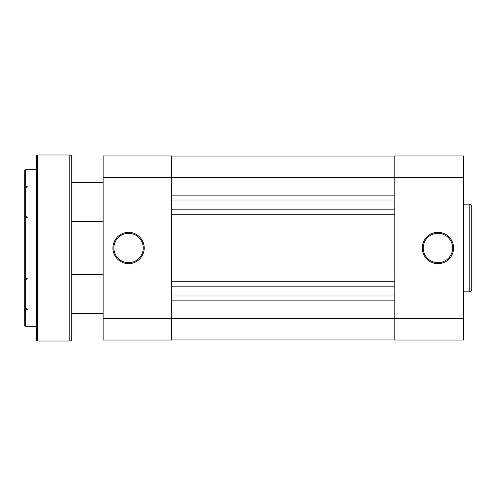 <?xml version="1.0" encoding="UTF-8"?>
<svg xmlns="http://www.w3.org/2000/svg" width="496" height="496" viewBox="0 0 496 496"><rect width="100%" height="100%" fill="white"/><g stroke="black" fill="none" stroke-linecap="round" stroke-linejoin="round"><path stroke-width="0.74" d="M171.641 339.041L394.841 339.041M171.641 300.861L394.841 300.861M171.641 295.969L394.841 295.969M171.641 286.18L394.841 286.18M171.641 281.282L394.841 281.282M171.641 214.718L394.841 214.718M171.641 209.82L394.841 209.82M171.641 200.031L394.841 200.031M171.641 195.139L394.841 195.139M171.641 156.959L394.841 156.959M103.118 274.431L71.79 274.431L71.79 314.569L71.79 313.59L103.118 313.59M103.118 182.41L71.79 182.41L71.79 222.549L71.79 221.569L103.118 221.569M437.918 263.661A15.661 15.661 0 0 1 422.251 248A15.661 15.661 0 0 1 437.918 232.339A15.661 15.661 0 0 1 453.58 248A15.661 15.661 0 0 1 437.918 263.661M437.918 233.318A14.682 14.682 0 0 0 423.231 248A14.682 14.682 0 0 0 437.918 262.682A14.682 14.682 0 0 0 452.6 248A14.682 14.682 0 0 0 437.918 233.318M469.83 291.859L469.83 204.141A1.37 1.37 0 0 1 471.2 205.511L471.2 290.489A1.37 1.37 0 0 1 469.83 291.859L463.369 291.859M469.83 204.141L463.369 204.141M463.369 318.482L463.369 340.02L394.841 340.02L394.841 318.482L463.369 318.482L463.369 177.518L394.841 177.518L394.841 318.482L171.641 318.482L171.641 177.518L394.841 177.518L394.841 155.98L463.369 155.98L463.369 177.518M24.8 325.339L24.8 170.661A0.98 0.98 0 0 1 25.78 169.682L25.78 326.318A0.98 0.98 0 0 1 24.8 325.339M36.549 340.02L36.549 155.98A0.98 0.98 0 0 1 37.529 155L37.529 341A0.98 0.98 0 0 1 36.549 340.02M69.831 341L69.831 155A1.959 1.959 0 0 1 71.79 156.959L71.79 339.041A1.959 1.959 0 0 1 69.831 341L37.529 341M25.78 326.318L36.549 326.318L36.549 169.682L25.78 169.682M69.831 155L37.529 155M144.231 248A15.661 15.661 0 0 1 128.569 263.661A15.661 15.661 0 0 1 112.908 248A15.661 15.661 0 0 1 128.569 232.339A15.661 15.661 0 0 1 144.231 248M113.882 248A14.682 14.682 0 0 0 128.569 262.682A14.682 14.682 0 0 0 143.251 248A14.682 14.682 0 0 0 128.569 233.318A14.682 14.682 0 0 0 113.882 248M103.118 177.518L103.118 155.98L171.641 155.98L171.641 177.518L103.118 177.518L103.118 318.482L171.641 318.482L171.641 340.02L103.118 340.02L103.118 318.482M27.739 309.671C27.193 309.151 27.113 310.787 25.78 307.718M27.739 278.349C27.286 277.828 26.635 278.479 25.78 280.308M27.739 217.651C27.261 218.153 26.61 217.496 25.78 215.692M27.739 186.329C27.274 185.82 26.623 186.471 25.78 188.282"/></g></svg>
